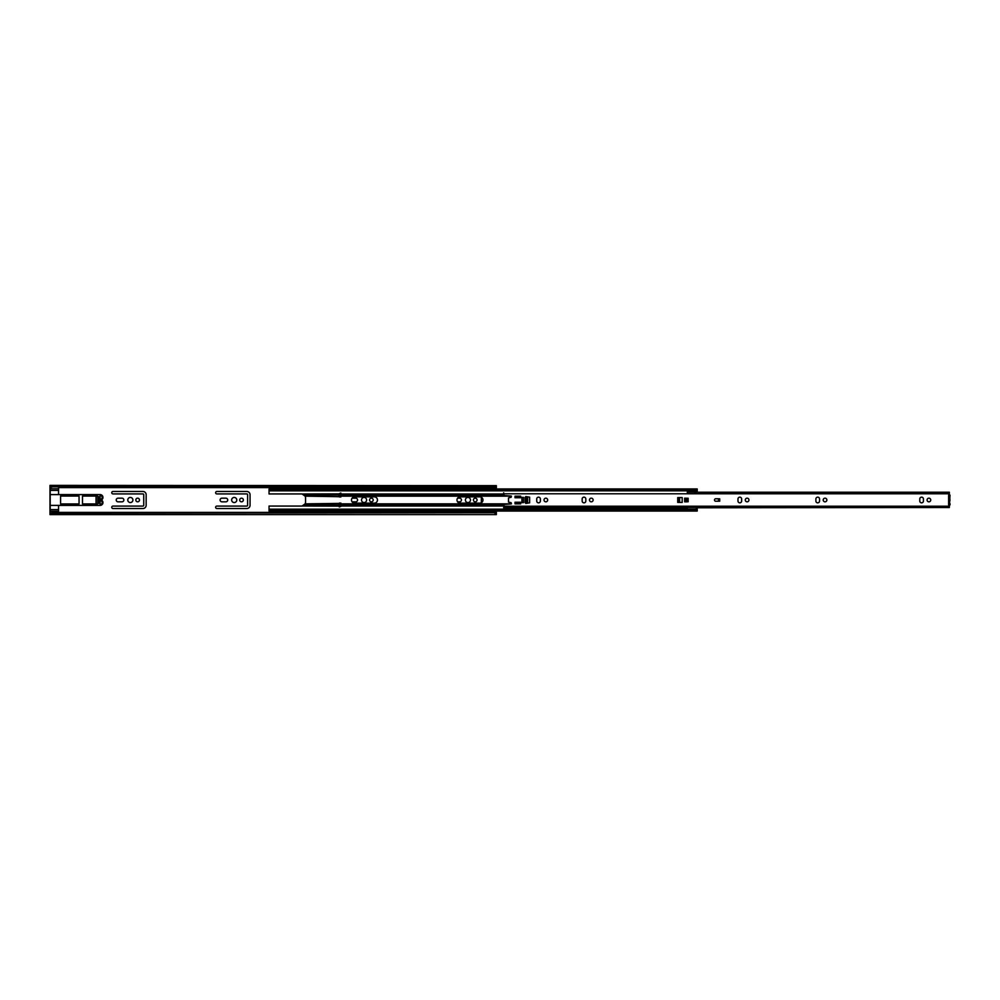 <?xml version="1.0" encoding="UTF-8"?>
<svg xmlns="http://www.w3.org/2000/svg" width="1000" height="1000" viewBox="0 0 1000 1000"><rect width="100%" height="100%" fill="white"/><g stroke="black" fill="none" stroke-linecap="round" stroke-linejoin="round"><path stroke-width="1.5" d="M137.65 498.175A1.825 1.825 0 0 0 135.825 500A1.825 1.825 0 0 0 137.65 501.825A1.825 1.825 0 0 0 139.475 500A1.825 1.825 0 0 0 137.65 498.175M130.338 497.438A2.562 2.562 0 0 0 127.788 500A2.562 2.562 0 0 0 130.338 502.562A2.562 2.562 0 0 0 132.9 500A2.562 2.562 0 0 0 130.338 497.438M241.525 498.175A1.825 1.825 0 0 0 239.7 500A1.825 1.825 0 0 0 241.525 501.825A1.825 1.825 0 0 0 243.35 500A1.825 1.825 0 0 0 241.525 498.175M234.225 497.438A2.562 2.562 0 0 0 231.663 500A2.562 2.562 0 0 0 234.225 502.562A2.562 2.562 0 0 0 236.775 500A2.562 2.562 0 0 0 234.225 497.438M371.375 498.175A1.825 1.825 0 0 0 369.55 500A1.825 1.825 0 0 0 371.375 501.825A1.825 1.825 0 0 0 373.2 500A1.825 1.825 0 0 0 371.375 498.175M364.062 497.438A2.562 2.562 0 0 0 361.512 500A2.562 2.562 0 0 0 364.062 502.562A2.562 2.562 0 0 0 366.625 500A2.562 2.562 0 0 0 364.062 497.438M467.95 497.438A2.562 2.562 0 0 0 465.387 500A2.562 2.562 0 0 0 467.95 502.562A2.562 2.562 0 0 0 470.5 500A2.562 2.562 0 0 0 467.95 497.438M475.25 498.175A1.825 1.825 0 0 0 473.425 500A1.825 1.825 0 0 0 475.25 501.825A1.825 1.825 0 0 0 477.075 500A1.825 1.825 0 0 0 475.25 498.175M98.65 496.65L97.7 496.65M122.025 498.175L118.05 498.175A1.825 1.825 0 0 0 116.225 500A1.825 1.825 0 0 0 118.05 501.825L122.025 501.825A1.825 1.825 0 0 0 123.85 500A1.825 1.825 0 0 0 122.025 498.175M112.975 508.525L142.925 508.525A3.25 3.25 0 0 0 146.163 505.275L146.163 494.725A3.25 3.25 0 0 0 142.925 491.475L112.975 491.475A1.212 1.212 0 0 0 111.762 492.7A1.212 1.212 0 0 0 112.975 493.913L142.925 493.913A0.812 0.812 0 0 1 143.737 494.725L143.737 505.275A0.812 0.812 0 0 1 142.925 506.087L112.975 506.087A1.212 1.212 0 0 0 111.762 507.3A1.212 1.212 0 0 0 112.975 508.525M225.9 498.175L221.925 498.175A1.825 1.825 0 0 0 220.1 500A1.825 1.825 0 0 0 221.925 501.825L225.9 501.825A1.825 1.825 0 0 0 227.725 500A1.825 1.825 0 0 0 225.9 498.175M216.85 508.525L246.8 508.525A3.25 3.25 0 0 0 250.05 505.275L250.05 494.725A3.25 3.25 0 0 0 246.8 491.475L216.85 491.475A1.212 1.212 0 0 0 215.637 492.7A1.212 1.212 0 0 0 216.85 493.913L246.8 493.913A0.812 0.812 0 0 1 247.613 494.725L247.613 505.275A0.812 0.812 0 0 1 246.8 506.087L216.85 506.087A1.212 1.212 0 0 0 215.637 507.3A1.212 1.212 0 0 0 216.85 508.525M352.075 501.825L355.75 501.825A1.825 1.825 0 0 0 357.575 500A1.825 1.825 0 0 0 355.75 498.175L352.075 498.175M51.625 512.725L50 514.362L51.625 512.725L494.725 512.725L496.35 513.587L496.35 514.612L496.35 511.062M496.35 488.938L496.35 486.2M50 513.638L50 485.387L51.625 486.838L494.725 486.838L496.35 485.637L496.337 486.362M481.337 497.25L481.337 502.75M457.575 501.825L459.625 501.825A1.825 1.825 0 0 0 461.45 500A1.825 1.825 0 0 0 459.625 498.175L457.575 498.175M489.812 511.062L493.025 511.062M493.025 488.938L493.025 487.663L489.812 487.663L489.812 488.938M51.625 513.162L494.725 512.725M50 513.8L50.2 513.162M50.2 486.838L50 485.637M51.625 486.838L494.725 486.838M50 485.387L496.35 485.637M495.938 486.838L494.725 487.275M496.35 514.362L494.725 513.162M51.625 487.275L50 486.362M495.325 487.175L496.35 487.175M495.325 512.825L496.35 512.825L495.325 512.825M489.812 511.275L489.812 512.337L493.025 512.337L493.025 511.275M489.812 512.25L493.025 512.25M493.025 488.725L489.812 488.725M493.025 487.75L489.812 487.75M98.65 503.35L97.675 503.35M50.2 486.15L50.2 494.6L97.275 494.6L97.275 496.087L82.5 496.087L82.5 503.913L97.275 503.913L97.275 505.4L100.113 505.4A2.837 2.837 0 0 0 101.812 500.288L101.812 499.712A2.837 2.837 0 0 0 100.113 494.6L97.275 494.6M58.562 487.275L58.562 494.6M58.562 505.4L58.562 511.225L50.2 511.225L50.2 513.85M50.2 494.6L50.2 511.225L58.562 511.225L58.562 512.725M100.113 504.588L100.113 495.412A2.025 2.025 0 0 1 101.275 499.113A0.812 0.812 0 0 0 100.925 499.775L100.925 500.225A0.812 0.812 0 0 0 101.275 500.887A2.025 2.025 0 0 1 100.113 504.588M50.2 505.4L97.275 505.4M58.562 490.4L50.2 490.4M50.2 488.775L58.562 488.775M58.562 509.6L50.2 509.6M79.05 496.037L60.587 496.037L60.587 503.963L79.05 503.963L79.05 496.037M96.05 496.087L96.05 503.913M98.65 496.55L97.675 496.55L97.675 503.45L98.65 503.45L98.65 496.55M538.55 502.837A1.825 1.825 0 0 0 540.375 501.012L540.375 498.988A1.825 1.825 0 0 0 538.55 497.163A1.825 1.825 0 0 0 536.725 498.988L536.725 501.012A1.825 1.825 0 0 0 538.55 502.837M545.85 498.175A1.825 1.825 0 0 0 544.025 500A1.825 1.825 0 0 0 545.85 501.825A1.825 1.825 0 0 0 547.675 500A1.825 1.825 0 0 0 545.85 498.175M584 502.837A1.825 1.825 0 0 0 585.825 501.012L585.825 498.988A1.825 1.825 0 0 0 584 497.163A1.825 1.825 0 0 0 582.163 498.988L582.163 501.012A1.825 1.825 0 0 0 584 502.837M591.3 498.175A1.825 1.825 0 0 0 589.475 500A1.825 1.825 0 0 0 591.3 501.825A1.825 1.825 0 0 0 593.125 500A1.825 1.825 0 0 0 591.3 498.175M739.812 502.837A1.825 1.825 0 0 0 741.637 501.012L741.637 498.988A1.825 1.825 0 0 0 739.812 497.163A1.825 1.825 0 0 0 737.987 498.988L737.987 501.012A1.825 1.825 0 0 0 739.812 502.837M747.113 498.175A1.825 1.825 0 0 0 745.288 500A1.825 1.825 0 0 0 747.113 501.825A1.825 1.825 0 0 0 748.938 500A1.825 1.825 0 0 0 747.113 498.175M817.712 502.837A1.825 1.825 0 0 0 819.55 501.012L819.55 498.988A1.825 1.825 0 0 0 817.712 497.163A1.825 1.825 0 0 0 815.888 498.988L815.888 501.012A1.825 1.825 0 0 0 817.712 502.837M825.025 498.175A1.825 1.825 0 0 0 823.2 500A1.825 1.825 0 0 0 825.025 501.825A1.825 1.825 0 0 0 826.85 500A1.825 1.825 0 0 0 825.025 498.175M921.6 502.837A1.825 1.825 0 0 0 923.425 501.012L923.425 498.988A1.825 1.825 0 0 0 921.6 497.163A1.825 1.825 0 0 0 919.775 498.988L919.775 501.012A1.825 1.825 0 0 0 921.6 502.837M928.9 498.175A1.825 1.825 0 0 0 927.075 500A1.825 1.825 0 0 0 928.9 501.825A1.825 1.825 0 0 0 930.725 500A1.825 1.825 0 0 0 928.9 498.175M718.55 498.825L719.725 498.825L719.725 501.175L715.713 501.213A1.212 1.212 0 0 1 714.488 500A1.212 1.212 0 0 1 715.713 498.787L718.55 498.787L718.55 501.175M523.45 497.362L523.45 502.638L521.912 502.638L521.912 497.362L521.912 502.638L523.538 502.638L523.538 497.362L521.912 497.362L523.538 497.362M503.65 492.812L504.212 495.575L511.2 496.062L511.163 497.287L508.525 497.887L508.525 502.113L511.163 502.713L511.2 503.938L504.212 504.425L503.65 507.788L687.3 507.788M949.35 504.875L948.625 504.875L948.625 500.637L950 500.637L948.65 500.637L948.625 499.363L950 499.363L948.625 499.363L948.625 495.125L950 495.125L949.35 507.188M503.65 493.787L949.35 493.787L949.35 495.125M526.375 501.825L525.163 501.825L525.763 503.45L529.625 502.837L529.625 497.163L525.763 496.55L525.163 498.175L526.375 498.175M515.013 502.238L520.688 502.238L520.688 503.85L515.013 503.85L515.013 502.238M515.013 496.15L520.688 496.15L520.688 497.762L515.013 497.762L515.013 496.15M679.6 502.362A0.812 0.812 0 0 1 679.35 502.4L682.188 502.438L682.188 497.562L678.95 497.562L678.95 502.4L677.725 502.4L677.725 497.6L678.95 497.6L678.95 502.4L677.725 502.4M686.975 498.25L684.625 498.175L684.625 501.825L686.975 501.825L686.975 498.25L688.15 498.25L688.15 501.75L686.975 501.75L686.975 498.25L688.15 498.25M677.725 497.6L679.35 497.6A0.812 0.812 0 0 1 679.6 497.638M696.712 507.788L949.35 507.512L503.65 507.512M949.35 493.787L949.35 492.212L696.712 492.212M687.3 492.212L949.35 492.488M950 504.875L950 503.65M526.375 501.75L526.375 498.25L526.375 501.75M679.6 497.562L679.6 502.438M526.462 497.362L526.462 502.638L527.587 502.638L527.587 497.362L525.163 497.362M525.163 502.638L526.462 502.638M340.863 496.7L339.825 496.962L339.5 495.387L339.8 496.025L338.787 495.712L340.863 495.2L340.863 496.962L339.387 496.962L339.837 496.225M354.637 496.85A3.15 3.15 0 0 0 351.488 500A3.15 3.15 0 0 0 354.637 503.15L374.312 503.15A3.15 3.15 0 0 0 377.463 500A3.15 3.15 0 0 0 374.312 496.85L354.637 496.85M479.812 503.15A3.15 3.15 0 0 0 482.962 500A3.15 3.15 0 0 0 479.812 496.85L460.138 496.85A3.15 3.15 0 0 0 456.987 500A3.15 3.15 0 0 0 460.138 503.15L479.812 503.15M269.037 510.775L269.037 506.05L301.5 506.05A4.062 4.062 0 0 0 302.125 506L305.1 503.85A4.062 4.062 0 0 0 305.55 501.987L305.55 498.013A4.062 4.062 0 0 0 305.1 496.15L302.125 494A4.062 4.062 0 0 0 301.5 493.95L269.037 493.95L269.037 490.825L697.2 490.825L697.2 488.938L269.037 488.938L269.037 490.325L697.2 490.325M339.837 503.775L339.387 503.038L339.837 503.775L340.863 503.038L340.863 504.8L339.513 504.8L339.513 506.425L340.863 506.425L340.863 504.8M340.863 506.425L339.288 506.975L338.8 505.662L339.513 506.375M339.513 504.8L338.787 504.288L339.85 503.9M338.787 504.288L338.8 505.662M338.425 506.125L302.125 506M340.863 493.575L338.35 494.05L340.863 493.025L340.863 495.2M302.125 494L338.425 493.875M338.8 494.338L338.787 495.712M697.2 510.775L697.2 507.912C693.875 507.113 693.875 507.137 697.2 507.987M269.037 509.675L697.2 509.675M269.037 509.175L697.2 509.175M273.863 510.95A1.95 1.95 180 0 0 275.688 512.212L275.688 510.95M273.863 489.05A1.95 1.95 0 0 1 275.688 487.788L275.688 489.05M339.825 496.7L305.1 496.15M339.513 493.625L339.513 495.2M339.8 503.975L340.863 503.3M339.812 504.137L339.825 503.038M687.3 507.512L687.3 509.175M687.3 490.825L687.3 492.488M697.2 492.212L697.2 490.825M697.2 492.013C693.875 492.863 693.875 492.887 697.2 492.088M58.562 487.587L274.837 487.587M275.688 487.587L496.35 487.587M58.562 512.413L274.837 512.413M275.688 512.413L496.35 512.413M97.675 502.125L98.65 502.125M98.65 497.875L97.675 497.875M503.65 506.213L949.35 506.213M525.2 501.825L525.2 498.175M517.362 502.238L517.362 503.85M516.263 503.85L516.263 502.238M519.45 502.238L519.45 503.85M518.35 503.85L518.35 502.238M517.362 496.15L517.362 497.762M516.263 497.762L516.263 496.15M519.45 496.15L519.45 497.762M518.35 497.762L518.35 496.15M517.825 503.85L517.825 502.238M517.875 502.238L517.875 503.85M517.825 497.762L517.825 496.15M517.875 496.15L517.875 497.762M679.15 502.4L679.15 497.6M686.125 501.825L686.125 498.175M686.275 498.175L686.275 501.825M340.863 503.85L511.463 503.85M340.863 496.15L511.463 496.15M305.1 503.85L339.812 503.387M340.863 506L503.65 506M340.863 505.775L503.65 505.775M302.95 505.775L338.65 505.775M340.863 504.963L503.663 504.963M304.262 504.963L339.062 504.963M340.863 494.225L503.65 494.225M340.863 494L503.65 494M302.95 494.225L338.65 494.225M340.863 495.037L503.663 495.037M304.262 495.037L339.062 495.037M50 514.612L496.35 514.612M269.037 510.95L697.2 510.95M269.037 511.062L273.525 511.062M275.688 511.062L697.2 511.062M269.037 488.938L273.525 488.938M275.688 488.938L697.2 488.938M273.387 510.425L275.688 512.575M273.387 489.575L275.688 487.425"/></g></svg>
